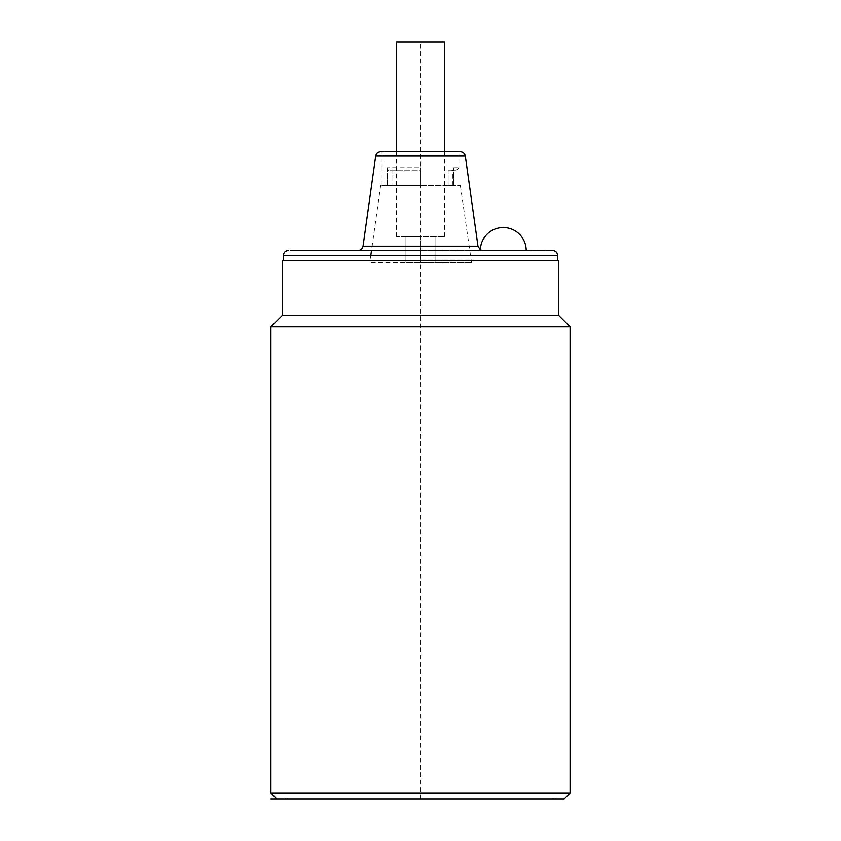 <?xml version="1.0" encoding="UTF-8"?>
<svg xmlns="http://www.w3.org/2000/svg" width="841" height="841" viewBox="0 0 841 841"><rect width="100%" height="100%" fill="white"/><g stroke="black" fill="none" stroke-linecap="round" stroke-linejoin="round"><path stroke-width="0.63" stroke-dasharray="4.21 3.15" d="M564.101 798.95L570.082 798.95M570.082 792.968L270.918 792.968M270.918 326.76L570.082 326.76M558.613 315.291L282.387 315.291M282.387 260.447L558.613 260.447M420.5 260.447L283.385 260.447L420.5 260.447M420.5 250.471L552.632 250.471L371.501 250.471L380.616 185.651L420.5 185.651L420.5 167.706L420.5 185.651L460.384 185.651L380.616 185.651M482.24 250.471L526.203 250.471L482.24 250.471L480.348 249.756M460.374 151.748L380.626 151.748M420.5 151.748L458.892 151.748L420.5 151.748M453.751 185.651L453.751 167.706L453.751 185.651L448.137 185.651L453.751 185.651M420.5 170.691L420.5 185.651L404.542 185.651L420.5 185.651L420.5 170.691L389.846 170.691A2.996 2.586 -90 0 1 387.249 167.706A2.996 2.586 -90 0 0 389.846 170.691L392.863 170.691L392.863 185.651L392.863 170.691L420.5 170.691M387.249 167.706L387.249 185.651L382.108 185.651L387.249 185.651L387.249 167.706L420.5 167.706L387.249 167.706M387.249 185.651L404.542 185.651L387.249 185.651M420.5 262.434L471.507 262.434L369.493 262.434L435.06 262.434L405.94 262.434L427.775 262.434L420.5 262.434L420.5 236.51L396.563 236.51L444.437 236.51L405.94 236.51L420.5 236.51L420.5 262.434M396.563 42.05L444.437 42.05M453.751 167.706A2.996 2.586 -90 0 1 451.154 170.691A2.996 2.586 -90 0 0 453.751 167.706L458.892 167.706L453.751 167.706M448.137 170.691L455.906 170.691L448.137 170.691L448.137 185.651L448.137 170.691L452.416 170.691L448.137 170.691M284.626 798.95L556.374 798.95L284.626 798.95L285.625 797.951L555.375 797.951L285.625 797.951M555.375 797.951L556.374 798.95M287.138 797.951L553.862 797.951L287.138 797.951A2.996 2.996 0 0 0 289.367 798.95L551.633 798.95L289.367 798.95M553.862 797.951A2.996 2.996 0 0 1 551.633 798.95M420.5 798.95L420.5 42.05M422.518 798.95L525.772 798.95L422.518 798.95M399.496 798.95L368.085 798.95L399.496 798.95M336.663 798.95L418.229 798.95L336.663 798.95M315.018 798.95L332.468 798.95L315.018 798.95M418.229 798.95L332.468 798.95L418.229 798.95M557.615 255.454L283.385 255.454M477.982 246.182L363.018 246.182M465.315 156.037L375.685 156.037M420.5 259.995L470.834 259.995L420.5 259.995M458.892 151.748L458.892 167.706L455.906 170.691M382.108 151.748L382.108 185.651M460.384 185.651L471.507 262.434M370.797 255.454L369.493 262.434M435.06 262.434L435.06 236.51L435.06 262.434M405.94 236.51L405.94 262.434L405.94 236.51M396.563 151.748L396.563 236.51M444.437 151.748L444.437 236.51M452.416 185.651L452.416 170.691"/><path stroke-width="1.26" d="M570.082 326.76L570.082 792.968L270.918 792.968L270.918 326.76L570.082 326.76L558.613 315.291L282.387 315.291L270.918 326.76M570.082 792.968L564.101 798.95L276.899 798.95L270.918 792.968M558.613 315.291L558.613 260.447L282.387 260.447L282.387 315.291M370.797 255.454L371.501 250.471L290.744 250.471L420.5 250.471M526.203 250.471A22.938 22.938 0 0 0 503.275 227.533A22.938 22.938 0 0 0 480.348 249.756L477.982 246.182L363.018 246.182C362.46 248.81 360.821 250.24 358.087 250.471M482.24 250.471L480.348 249.756A22.938 22.938 0 0 1 503.275 227.533M465.315 156.037L375.685 156.037C376.274 153.388 377.914 151.958 380.626 151.748L460.374 151.748C463.086 151.958 464.726 153.388 465.315 156.037L477.982 246.182M444.437 151.748L444.437 42.05L396.563 42.05L396.563 151.748M276.899 798.95L270.918 798.95M283.385 260.447L283.385 255.454L557.615 255.454L557.615 260.447M283.385 255.454C283.68 252.426 285.341 250.765 288.368 250.471M557.615 255.454C557.32 252.426 555.659 250.765 552.632 250.471M375.685 156.037L363.018 246.182"/></g></svg>

